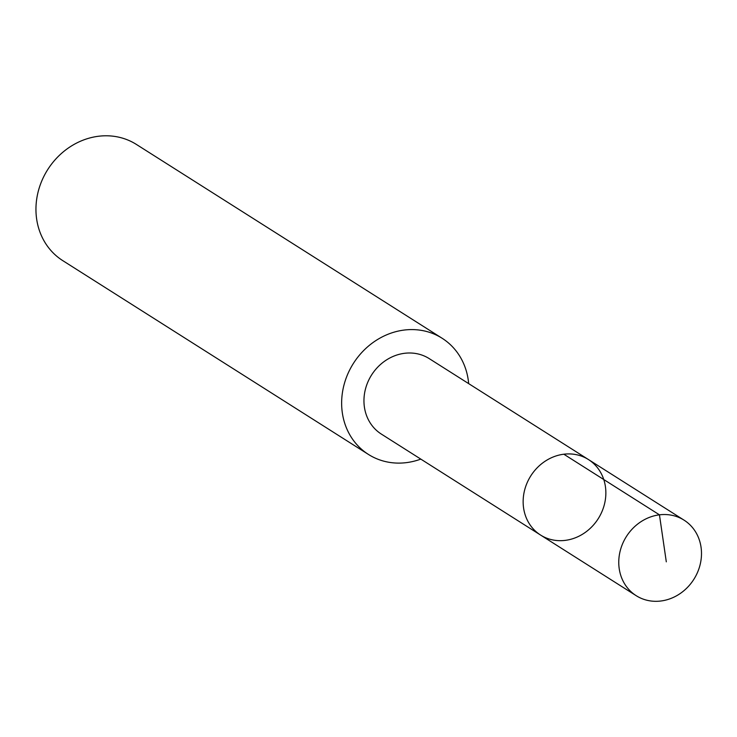 <?xml version="1.0" encoding="UTF-8"?>
<svg xmlns="http://www.w3.org/2000/svg" width="737" height="737" viewBox="0 0 737 737"><rect width="100%" height="100%" fill="white"/><g stroke="black" fill="none" stroke-linecap="round" stroke-linejoin="round"><path stroke-width="1.11" d="M540.571 535.053L381.37 434.102A44.69 39.918 -57.6 0 1 367.938 381.858A44.69 39.918 -57.6 0 1 416.248 353.585A44.69 39.918 -57.6 0 1 429.22 358.615L588.439 459.547A44.699 39.936 122.4 0 0 575.459 454.508A44.699 39.936 122.4 0 0 527.13 482.79A44.699 39.936 122.4 0 0 540.571 535.053A44.699 39.936 122.4 0 0 598.232 518.682A44.699 39.936 122.4 0 0 588.439 459.547A44.699 39.936 122.4 0 0 575.459 454.508A44.699 39.936 122.4 0 0 527.13 482.79A44.699 39.936 122.4 0 0 540.571 535.053L636.188 595.68A44.708 39.945 -57.6 0 1 622.747 543.418A44.708 39.945 -57.6 0 1 671.085 515.126A44.708 39.945 -57.6 0 1 684.065 520.156A44.708 39.945 -57.6 0 1 697.506 572.428A44.708 39.945 -57.6 0 1 649.168 600.719A44.708 39.945 -57.6 0 1 636.188 595.68M420.799 459.105A68.781 61.447 -57.6 0 1 388.427 462.191A68.781 61.447 -57.6 0 1 368.454 454.443A68.781 61.447 -57.6 0 1 353.382 363.442A68.781 61.447 -57.6 0 1 442.117 338.255A68.781 61.447 -57.6 0 1 468.668 383.618M368.454 454.443L62.765 260.631A68.781 61.447 -57.6 0 1 47.693 169.639A68.781 61.447 -57.6 0 1 136.419 144.452L442.117 338.255M563.823 454.213L659.449 514.831L666.303 561.834M588.439 459.547L684.065 520.156"/></g></svg>
